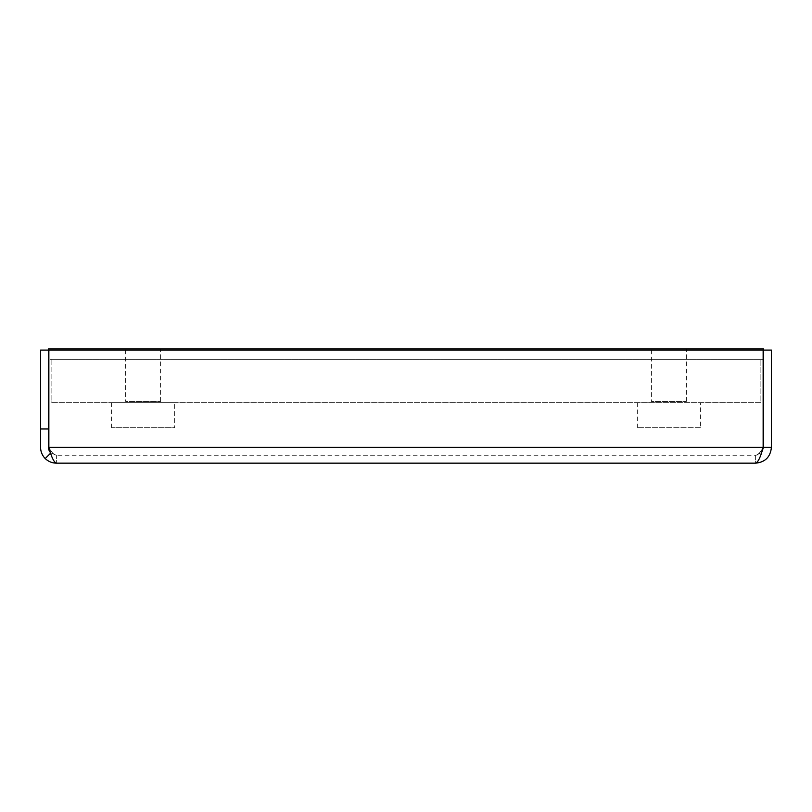 <?xml version="1.0" encoding="UTF-8"?>
<svg xmlns="http://www.w3.org/2000/svg" width="812" height="812" viewBox="0 0 812 812"><rect width="100%" height="100%" fill="white"/><g stroke="black" fill="none" stroke-linecap="round" stroke-linejoin="round"><path stroke-width="0.61" stroke-dasharray="4.06 3.04" d="M48.487 350.114L40.6 350.114L40.6 428.98L48.487 428.98L40.6 428.98L40.6 350.114L40.6 428.98L48.487 428.98L48.487 350.114L40.6 350.114L48.487 350.114L48.487 428.98L48.487 348.845L763.513 348.845L763.513 359.361L763.513 350.114L763.513 359.361L48.862 359.361L763.138 359.361L763.138 350.114L48.862 350.114L48.862 447.382L48.487 359.361M40.6 376.403L40.6 439.495L40.6 376.403M48.487 439.495L48.487 376.403L48.487 439.495M763.513 350.114L771.4 350.114L771.4 447.382C770.456 456.943 765.198 462.201 755.627 463.155L755.627 455.268L56.373 455.268L755.627 455.268C760.408 454.791 763.036 452.162 763.513 447.382L763.513 359.361M761.534 452.599L755.627 455.268L755.627 463.155C758.134 462.201 760.641 456.943 763.138 447.382L763.138 350.114L48.862 350.114L763.138 350.114L763.138 359.361M40.6 428.98L40.6 447.382A15.773 15.773 0 0 0 45.239 458.557L50.811 452.964L56.373 455.268L56.373 463.155L56.373 455.268C53.866 454.791 51.359 452.162 48.862 447.382L48.862 359.361M50.486 452.619A7.887 7.887 0 0 0 50.811 452.964L56.373 455.268C53.866 454.791 51.359 452.162 48.862 447.382C51.359 456.943 53.866 462.201 56.373 463.155C52.059 463.073 48.355 461.541 45.239 458.557L50.811 452.964A7.887 7.887 0 0 1 48.487 447.382L48.487 428.98M45.239 458.557L50.648 453.126M763.513 447.382L771.4 447.382M56.373 463.155L755.627 463.155M763.138 447.382C760.641 452.162 758.134 454.791 755.627 455.268C758.134 454.791 760.641 452.162 763.138 447.382L48.862 447.382M651.407 348.845L686.353 348.845L651.407 348.845L651.407 401.422L686.353 401.422L651.407 401.422M700.421 427.711L637.329 427.711L700.421 427.711L700.421 402.691L637.329 402.691L700.421 402.691M637.329 348.845L700.421 348.845L637.329 348.845M174.671 402.691L111.579 402.691L174.671 402.691L174.671 427.711L111.579 427.711L174.671 427.711M760.885 402.691L51.115 402.691L760.885 402.691L760.885 359.361L760.885 402.691M125.647 348.845L160.593 348.845L125.647 348.845L125.647 401.422L160.593 401.422L125.647 401.422M111.579 348.845L174.671 348.845L111.579 348.845M51.115 359.361L760.885 359.361L51.115 359.361L51.115 401.422L51.115 359.361M51.115 402.691L51.115 401.422L51.115 402.691M686.353 401.422L686.353 348.845M637.329 402.691L637.329 427.711M160.593 401.422L160.593 348.845M111.579 402.691L111.579 427.711"/><path stroke-width="1.22" d="M761.534 452.599L763.513 447.382L763.513 348.845L48.487 348.845L48.862 359.361M48.487 350.114L40.6 350.114L40.6 428.98L48.487 428.98L48.487 359.361M50.648 453.126L45.239 458.557A15.773 15.773 0 0 1 40.6 447.382L40.6 428.98M48.487 428.98L48.487 447.382A7.887 7.887 0 0 0 50.486 452.619M45.239 458.557C48.355 461.541 52.059 463.073 56.373 463.155C53.866 462.201 51.359 456.943 48.862 447.382L48.862 350.114L763.138 350.114L763.138 447.382C760.641 456.943 758.134 462.201 755.627 463.155C765.188 462.201 770.446 456.943 771.4 447.382L771.4 350.114L763.513 350.114M763.513 447.382L771.4 447.382M755.627 463.155L56.373 463.155M48.862 447.382L763.138 447.382"/></g></svg>
